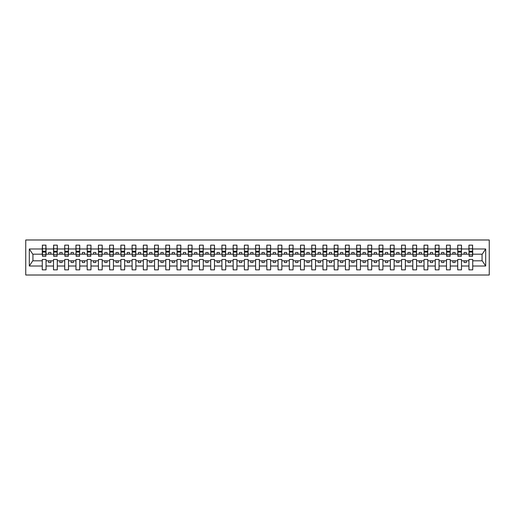 <?xml version="1.0" encoding="UTF-8"?>
<svg xmlns="http://www.w3.org/2000/svg" width="515" height="515" viewBox="0 0 515 515"><rect width="100%" height="100%" fill="white"/><g stroke="black" fill="none" stroke-linecap="round" stroke-linejoin="round"><path stroke-width="0.77" d="M25.75 275.016L489.25 275.016L489.25 239.984L25.75 239.984L25.75 275.016M472.545 255.524L472.725 254.178L482.246 254.178L485.69 248.99L485.69 266.01L472.725 266.01L472.725 259.476L468.953 259.476L468.953 260.822L461.492 260.822L461.492 259.476L457.719 259.476L457.719 260.822L450.265 260.822L450.265 259.476L446.492 259.476L446.492 260.822L439.038 260.822L439.038 259.476L435.265 259.476L435.265 260.822L427.81 260.822L427.81 259.476L424.038 259.476L424.038 260.822L416.584 260.822L416.584 259.476L412.811 259.476L412.811 260.822L405.35 260.822L405.35 259.476L401.578 259.476L401.578 260.822L394.123 260.822L394.123 259.476L390.351 259.476L390.351 260.822L382.896 260.822L382.896 259.476L379.124 259.476L379.124 260.822L371.669 260.822L371.669 259.476L367.897 259.476L367.897 260.822L360.442 260.822L360.442 259.476L356.67 259.476L356.67 260.822L349.215 260.822L349.215 259.476L345.436 259.476L345.436 260.822L337.982 260.822L337.982 259.476L334.209 259.476L334.209 260.822L326.755 260.822L326.755 259.476L322.982 259.476L322.982 260.822L315.528 260.822L315.528 259.476L311.755 259.476L311.755 260.822L304.301 260.822L304.301 259.476L300.528 259.476L300.528 260.822L293.074 260.822L293.074 259.476L289.301 259.476L289.301 260.822L281.84 260.822L281.84 259.476L278.068 259.476L278.068 260.822L270.613 260.822L270.613 259.476L266.841 259.476L266.841 260.822L259.386 260.822L259.386 259.476L255.614 259.476L255.614 260.822L248.159 260.822L248.159 259.476L244.387 259.476L244.387 260.822L236.932 260.822L236.932 259.476L233.16 259.476L233.16 260.822L225.699 260.822L225.699 259.476L221.926 259.476L221.926 260.822L214.472 260.822L214.472 259.476L210.699 259.476L210.699 260.822L203.245 260.822L203.245 259.476L199.472 259.476L199.472 260.822L192.018 260.822L192.018 259.476L188.245 259.476L188.245 260.822L180.791 260.822L180.791 259.476L177.018 259.476L177.018 260.822L169.564 260.822L169.564 259.476L165.785 259.476L165.785 260.822L158.33 260.822L158.33 259.476L154.558 259.476L154.558 260.822L147.103 260.822L147.103 259.476L143.331 259.476L143.331 260.822L135.876 260.822L135.876 259.476L132.104 259.476L132.104 260.822L124.649 260.822L124.649 259.476L120.877 259.476L120.877 260.822L113.422 260.822L113.422 259.476L109.65 259.476L109.65 260.822L102.189 260.822L102.189 259.476L98.416 259.476L98.416 260.822L90.962 260.822L90.962 259.476L87.19 259.476L87.19 260.822L79.735 260.822L79.735 259.476L75.963 259.476L75.963 260.822L68.508 260.822L68.508 259.476L64.736 259.476L64.736 260.822L57.281 260.822L57.281 259.476L53.509 259.476L53.509 260.822L46.047 260.822L46.047 259.476L42.275 259.476L42.275 260.822L32.754 260.822L29.31 266.01L29.31 248.99L32.754 254.178L42.275 254.178L42.275 248.99L29.31 248.99M472.725 266.01L472.725 269.854L468.953 269.854L468.953 260.822M468.953 266.01L461.492 266.01L461.492 269.854L457.719 269.854L457.719 260.822M461.492 266.01L461.492 260.822M457.719 266.01L450.265 266.01L450.265 269.854L446.492 269.854L446.492 260.822M450.265 266.01L450.265 260.822M446.492 266.01L439.038 266.01L439.038 269.854L435.265 269.854L435.265 260.822M439.038 266.01L439.038 260.822M435.265 266.01L427.81 266.01L427.81 269.854L424.038 269.854L424.038 260.822M427.81 266.01L427.81 260.822M424.038 266.01L416.584 266.01L416.584 269.854L412.811 269.854L412.811 260.822M416.584 266.01L416.584 260.822M412.811 266.01L405.35 266.01L405.35 269.854L401.578 269.854L401.578 260.822M405.35 266.01L405.35 260.822M401.578 266.01L394.123 266.01L394.123 269.854L390.351 269.854L390.351 260.822M394.123 266.01L394.123 260.822M390.351 266.01L382.896 266.01L382.896 269.854L379.124 269.854L379.124 260.822M382.896 266.01L382.896 260.822M379.124 266.01L371.669 266.01L371.669 269.854L367.897 269.854L367.897 260.822M371.669 266.01L371.669 260.822M367.897 266.01L360.442 266.01L360.442 269.854L356.67 269.854L356.67 260.822M360.442 266.01L360.442 260.822M356.67 266.01L349.215 266.01L349.215 269.854L345.436 269.854L345.436 260.822M349.215 266.01L349.215 260.822M345.436 266.01L337.982 266.01L337.982 269.854L334.209 269.854L334.209 260.822M337.982 266.01L337.982 260.822M334.209 266.01L326.755 266.01L326.755 269.854L322.982 269.854L322.982 260.822M326.755 266.01L326.755 260.822M322.982 266.01L315.528 266.01L315.528 269.854L311.755 269.854L311.755 260.822M315.528 266.01L315.528 260.822M311.755 266.01L304.301 266.01L304.301 269.854L300.528 269.854L300.528 260.822M304.301 266.01L304.301 260.822M300.528 266.01L293.074 266.01L293.074 269.854L289.301 269.854L289.301 260.822M293.074 266.01L293.074 260.822M289.301 266.01L281.84 266.01L281.84 269.854L278.068 269.854L278.068 260.822M281.84 266.01L281.84 260.822M278.068 266.01L270.613 266.01L270.613 269.854L266.841 269.854L266.841 260.822M270.613 266.01L270.613 260.822M266.841 266.01L259.386 266.01L259.386 269.854L255.614 269.854L255.614 260.822M259.386 266.01L259.386 260.822M255.614 266.01L248.159 266.01L248.159 269.854L244.387 269.854L244.387 260.822M248.159 266.01L248.159 260.822M244.387 266.01L236.932 266.01L236.932 269.854L233.16 269.854L233.16 260.822M236.932 266.01L236.932 260.822M233.16 266.01L225.699 266.01L225.699 269.854L221.926 269.854L221.926 260.822M225.699 266.01L225.699 260.822M221.926 266.01L214.472 266.01L214.472 269.854L210.699 269.854L210.699 260.822M214.472 266.01L214.472 260.822M210.699 266.01L203.245 266.01L203.245 269.854L199.472 269.854L199.472 260.822M203.245 266.01L203.245 260.822M199.472 266.01L192.018 266.01L192.018 269.854L188.245 269.854L188.245 260.822M192.018 266.01L192.018 260.822M188.245 266.01L180.791 266.01L180.791 269.854L177.018 269.854L177.018 260.822M180.791 266.01L180.791 260.822M177.018 266.01L169.564 266.01L169.564 269.854L165.785 269.854L165.785 260.822M169.564 266.01L169.564 260.822M165.785 266.01L158.33 266.01L158.33 269.854L154.558 269.854L154.558 260.822M158.33 266.01L158.33 260.822M154.558 266.01L147.103 266.01L147.103 269.854L143.331 269.854L143.331 260.822M147.103 266.01L147.103 260.822M143.331 266.01L135.876 266.01L135.876 269.854L132.104 269.854L132.104 260.822M135.876 266.01L135.876 260.822M132.104 266.01L124.649 266.01L124.649 269.854L120.877 269.854L120.877 260.822M124.649 266.01L124.649 260.822M120.877 266.01L113.422 266.01L113.422 269.854L109.65 269.854L109.65 260.822M113.422 266.01L113.422 260.822M109.65 266.01L102.189 266.01L102.189 269.854L98.416 269.854L98.416 260.822M102.189 266.01L102.189 260.822M98.416 266.01L90.962 266.01L90.962 269.854L87.19 269.854L87.19 260.822M90.962 266.01L90.962 260.822M87.19 266.01L79.735 266.01L79.735 269.854L75.963 269.854L75.963 260.822M79.735 266.01L79.735 260.822M75.963 266.01L68.508 266.01L68.508 269.854L64.736 269.854L64.736 260.822M68.508 266.01L68.508 260.822M64.736 266.01L57.281 266.01L57.281 269.854L53.509 269.854L53.509 260.822M57.281 266.01L57.281 260.822M469.126 254.738L472.545 254.738L472.545 256.29L469.126 256.29L468.953 245.146L468.953 248.99L461.492 248.99L461.311 255.524M469.126 255.524L468.953 248.99M457.899 254.738L461.311 254.738L461.311 256.29L457.899 256.29L457.719 245.146L457.719 248.99L450.265 248.99L450.084 255.524M457.899 255.524L457.719 248.99M446.672 254.738L450.084 254.738L450.084 256.29L446.672 256.29L446.492 245.146L446.492 248.99L439.038 248.99L438.857 255.524M446.672 255.524L446.492 248.99M435.445 254.738L438.857 254.738L438.857 256.29L435.445 256.29L435.265 245.146L435.265 248.99L427.81 248.99L427.63 255.524M435.445 255.524L435.265 248.99M424.218 254.738L427.63 254.738L427.63 256.29L424.218 256.29L424.038 245.146L424.038 248.99L416.584 248.99L416.403 255.524M424.218 255.524L424.038 248.99M412.985 254.738L416.403 254.738L416.403 256.29L412.985 256.29L412.811 245.146L412.811 248.99L405.35 248.99L405.176 255.524M412.985 255.524L412.811 248.99M401.758 254.738L405.176 254.738L405.176 256.29L401.758 256.29L401.578 245.146L401.578 248.99L394.123 248.99L393.943 255.524M401.758 255.524L401.578 248.99M390.531 254.738L393.943 254.738L393.943 256.29L390.531 256.29L390.351 245.146L390.351 248.99L382.896 248.99L382.716 255.524M390.531 255.524L390.351 248.99M379.304 254.738L382.716 254.738L382.716 256.29L379.304 256.29L379.124 245.146L379.124 248.99L371.669 248.99L371.489 255.524M379.304 255.524L379.124 248.99M368.077 254.738L371.489 254.738L371.489 256.29L368.077 256.29L367.897 245.146L367.897 248.99L360.442 248.99L360.262 255.524M368.077 255.524L367.897 248.99M356.85 254.738L360.262 254.738L360.262 256.29L356.85 256.29L356.67 245.146L356.67 248.99L349.215 248.99L349.035 255.524M356.85 255.524L356.67 248.99M345.617 254.738L349.035 254.738L349.035 256.29L345.617 256.29L345.436 245.146L345.436 248.99L337.982 248.99L337.801 255.524M345.617 255.524L345.436 248.99M334.39 254.738L337.801 254.738L337.801 256.29L334.39 256.29L334.209 245.146L334.209 248.99L326.755 248.99L326.574 255.524M334.39 255.524L334.209 248.99M323.163 254.738L326.574 254.738L326.574 256.29L323.163 256.29L322.982 245.146L322.982 248.99L315.528 248.99L315.347 255.524M323.163 255.524L322.982 248.99M311.936 254.738L315.347 254.738L315.347 256.29L311.936 256.29L311.755 245.146L311.755 248.99L304.301 248.99L304.12 255.524M311.936 255.524L311.755 248.99M300.709 254.738L304.12 254.738L304.12 256.29L300.709 256.29L300.528 245.146L300.528 248.99L293.074 248.99L292.893 255.524M300.709 255.524L300.528 248.99M289.475 254.738L292.893 254.738L292.893 256.29L289.475 256.29L289.301 245.146L289.301 248.99L281.84 248.99L281.66 255.524M289.475 255.524L289.301 248.99M278.248 254.738L281.66 254.738L281.66 256.29L278.248 256.29L278.068 245.146L278.068 248.99L270.613 248.99L270.433 255.524M278.248 255.524L278.068 248.99M267.021 254.738L270.433 254.738L270.433 256.29L267.021 256.29L266.841 245.146L266.841 248.99L259.386 248.99L259.206 255.524M267.021 255.524L266.841 248.99M255.794 254.738L259.206 254.738L259.206 256.29L255.794 256.29L255.614 245.146L255.614 248.99L248.159 248.99L247.979 255.524M255.794 255.524L255.614 248.99M244.567 254.738L247.979 254.738L247.979 256.29L244.567 256.29L244.387 245.146L244.387 248.99L236.932 248.99L236.752 255.524M244.567 255.524L244.387 248.99M233.34 254.738L236.752 254.738L236.752 256.29L233.34 256.29L233.16 245.146L233.16 248.99L225.699 248.99L225.525 255.524M233.34 255.524L233.16 248.99M222.107 254.738L225.525 254.738L225.525 256.29L222.107 256.29L221.926 245.146L221.926 248.99L214.472 248.99L214.292 255.524M222.107 255.524L221.926 248.99M210.88 254.738L214.292 254.738L214.292 256.29L210.88 256.29L210.699 245.146L210.699 248.99L203.245 248.99L203.065 255.524M210.88 255.524L210.699 248.99M199.653 254.738L203.065 254.738L203.065 256.29L199.653 256.29L199.472 245.146L199.472 248.99L192.018 248.99L191.838 255.524M199.653 255.524L199.472 248.99M188.426 254.738L191.838 254.738L191.838 256.29L188.426 256.29L188.245 245.146L188.245 248.99L180.791 248.99L180.611 255.524M188.426 255.524L188.245 248.99M177.199 254.738L180.611 254.738L180.611 256.29L177.199 256.29L177.018 245.146L177.018 248.99L169.564 248.99L169.384 255.524M177.199 255.524L177.018 248.99M165.965 254.738L169.384 254.738L169.384 256.29L165.965 256.29L165.785 245.146L165.785 248.99L158.33 248.99L158.15 255.524M165.965 255.524L165.785 248.99M154.738 254.738L158.15 254.738L158.15 256.29L154.738 256.29L154.558 245.146L154.558 248.99L147.103 248.99L146.923 255.524M154.738 255.524L154.558 248.99M143.511 254.738L146.923 254.738L146.923 256.29L143.511 256.29L143.331 245.146L143.331 248.99L135.876 248.99L135.696 255.524M143.511 255.524L143.331 248.99M132.284 254.738L135.696 254.738L135.696 256.29L132.284 256.29L132.104 245.146L132.104 248.99L124.649 248.99L124.469 255.524M132.284 255.524L132.104 248.99M121.057 254.738L124.469 254.738L124.469 256.29L121.057 256.29L120.877 245.146L120.877 248.99L113.422 248.99L113.242 255.524M121.057 255.524L120.877 248.99M109.824 254.738L113.242 254.738L113.242 256.29L109.824 256.29L109.65 245.146L109.65 248.99L102.189 248.99L102.015 255.524M109.824 255.524L109.65 248.99M98.597 254.738L102.015 254.738L102.015 256.29L98.597 256.29L98.416 245.146L98.416 248.99L90.962 248.99L90.782 255.524M98.597 255.524L98.416 248.99M87.37 254.738L90.782 254.738L90.782 256.29L87.37 256.29L87.19 245.146L87.19 248.99L79.735 248.99L79.555 255.524M87.37 255.524L87.19 248.99M76.143 254.738L79.555 254.738L79.555 256.29L76.143 256.29L75.963 245.146L75.963 248.99L68.508 248.99L68.328 255.524M76.143 255.524L75.963 248.99M64.916 254.738L68.328 254.738L68.328 256.29L64.916 256.29L64.736 245.146L64.736 248.99L57.281 248.99L57.101 255.524M64.916 255.524L64.736 248.99M53.689 254.738L57.101 254.738L57.101 256.29L53.689 256.29L53.689 245.146L53.509 248.99L46.047 248.99L45.874 245.146L45.874 256.29L42.455 256.29L42.455 252.067L45.874 252.067M53.689 255.524L53.509 248.99M53.509 266.01L46.047 266.01L46.047 269.854L42.275 269.854L42.275 260.822M46.047 266.01L46.047 260.822M42.455 252.067L42.455 245.146L42.275 248.99M42.275 254.178L42.455 255.524M472.725 254.178L472.545 245.146L472.545 254.738M457.719 245.146L461.492 245.146L461.492 248.99M446.492 245.146L450.265 245.146L450.265 248.99M435.265 245.146L439.038 245.146L439.038 248.99M424.038 245.146L427.81 245.146L427.81 248.99M412.811 245.146L416.584 245.146L416.584 248.99M401.578 245.146L405.35 245.146L405.35 248.99M390.351 245.146L394.123 245.146L394.123 248.99M379.124 245.146L382.896 245.146L382.896 248.99M367.897 245.146L371.669 245.146L371.669 248.99M356.67 245.146L360.442 245.146L360.442 248.99M345.436 245.146L349.215 245.146L349.215 248.99M334.209 245.146L337.982 245.146L337.982 248.99M322.982 245.146L326.755 245.146L326.755 248.99M311.755 245.146L315.528 245.146L315.528 248.99M300.528 245.146L304.301 245.146L304.301 248.99M289.301 245.146L293.074 245.146L293.074 248.99M278.068 245.146L281.84 245.146L281.84 248.99M266.841 245.146L270.613 245.146L270.613 248.99M255.614 245.146L259.386 245.146L259.386 248.99M244.387 245.146L248.159 245.146L248.159 248.99M233.16 245.146L236.932 245.146L236.932 248.99M221.926 245.146L225.699 245.146L225.699 248.99M210.699 245.146L214.472 245.146L214.472 248.99M199.472 245.146L203.245 245.146L203.245 248.99M188.245 245.146L192.018 245.146L192.018 248.99M177.018 245.146L180.791 245.146L180.791 248.99M165.785 245.146L169.564 245.146L169.564 248.99M154.558 245.146L158.33 245.146L158.33 248.99M143.331 245.146L147.103 245.146L147.103 248.99M132.104 245.146L135.876 245.146L135.876 248.99M120.877 245.146L124.649 245.146L124.649 248.99M109.65 245.146L113.422 245.146L113.422 248.99M98.416 245.146L102.189 245.146L102.189 248.99M87.19 245.146L90.962 245.146L90.962 248.99M75.963 245.146L79.735 245.146L79.735 248.99M64.736 245.146L68.508 245.146L68.508 248.99M53.509 245.146L57.281 245.146L57.281 248.99M485.69 248.99L472.725 248.99M42.275 266.01L29.31 266.01M42.275 245.146L46.047 245.146M468.953 245.146L472.725 245.146M468.953 254.178L466.345 254.178L466.345 252.472L464.099 252.472L464.099 254.178L466.345 254.178M464.099 254.178L461.492 254.178M464.099 260.822L464.099 262.528L466.345 262.528L466.345 260.822M457.719 254.178L455.118 254.178L455.118 252.472L452.872 252.472L452.872 254.178L455.118 254.178M452.872 254.178L450.265 254.178M452.872 260.822L452.872 262.528L455.118 262.528L455.118 260.822M446.492 254.178L443.885 254.178L443.885 252.472L441.645 252.472L441.645 254.178L443.885 254.178M441.645 254.178L439.038 254.178M441.645 260.822L441.645 262.528L443.885 262.528L443.885 260.822M435.265 254.178L432.658 254.178L432.658 252.472L430.411 252.472L430.411 254.178L432.658 254.178M430.411 254.178L427.81 254.178M430.411 260.822L430.411 262.528L432.658 262.528L432.658 260.822M424.038 254.178L421.431 254.178L421.431 252.472L419.184 252.472L419.184 254.178L421.431 254.178M419.184 254.178L416.584 254.178M419.184 260.822L419.184 262.528L421.431 262.528L421.431 260.822M412.811 254.178L410.204 254.178L410.204 252.472L407.957 252.472L407.957 254.178L410.204 254.178M407.957 254.178L405.35 254.178M407.957 260.822L407.957 262.528L410.204 262.528L410.204 260.822M401.578 254.178L398.977 254.178L398.977 252.472L396.73 252.472L396.73 254.178L398.977 254.178M396.73 254.178L394.123 254.178M396.73 260.822L396.73 262.528L398.977 262.528L398.977 260.822M390.351 254.178L387.75 254.178L387.75 252.472L385.503 252.472L385.503 254.178L387.75 254.178M385.503 254.178L382.896 254.178M385.503 260.822L385.503 262.528L387.75 262.528L387.75 260.822M379.124 254.178L376.517 254.178L376.517 252.472L374.276 252.472L374.276 254.178L376.517 254.178M374.276 254.178L371.669 254.178M374.276 260.822L374.276 262.528L376.517 262.528L376.517 260.822M367.897 254.178L365.29 254.178L365.29 252.472L363.043 252.472L363.043 254.178L365.29 254.178M363.043 254.178L360.442 254.178M363.043 260.822L363.043 262.528L365.29 262.528L365.29 260.822M356.67 254.178L354.062 254.178L354.062 252.472L351.816 252.472L351.816 254.178L354.062 254.178M351.816 254.178L349.215 254.178M351.816 260.822L351.816 262.528L354.062 262.528L354.062 260.822M345.436 254.178L342.835 254.178L342.835 252.472L340.589 252.472L340.589 254.178L342.835 254.178M340.589 254.178L337.982 254.178M340.589 260.822L340.589 262.528L342.835 262.528L342.835 260.822M334.209 254.178L331.609 254.178L331.609 252.472L329.362 252.472L329.362 254.178L331.609 254.178M329.362 254.178L326.755 254.178M329.362 260.822L329.362 262.528L331.609 262.528L331.609 260.822M322.982 254.178L320.375 254.178L320.375 252.472L318.135 252.472L318.135 254.178L320.375 254.178M318.135 254.178L315.528 254.178M318.135 260.822L318.135 262.528L320.375 262.528L320.375 260.822M311.755 254.178L309.148 254.178L309.148 252.472L306.901 252.472L306.901 254.178L309.148 254.178M306.901 254.178L304.301 254.178M306.901 260.822L306.901 262.528L309.148 262.528L309.148 260.822M300.528 254.178L297.921 254.178L297.921 252.472L295.674 252.472L295.674 254.178L297.921 254.178M295.674 254.178L293.074 254.178M295.674 260.822L295.674 262.528L297.921 262.528L297.921 260.822M289.301 254.178L286.694 254.178L286.694 252.472L284.447 252.472L284.447 254.178L286.694 254.178M284.447 254.178L281.84 254.178M284.447 260.822L284.447 262.528L286.694 262.528L286.694 260.822M278.068 254.178L275.467 254.178L275.467 252.472L273.22 252.472L273.22 254.178L275.467 254.178M273.22 254.178L270.613 254.178M273.22 260.822L273.22 262.528L275.467 262.528L275.467 260.822M266.841 254.178L264.24 254.178L264.24 252.472L261.993 252.472L261.993 254.178L264.24 254.178M261.993 254.178L259.386 254.178M261.993 260.822L261.993 262.528L264.24 262.528L264.24 260.822M255.614 254.178L253.007 254.178L253.007 252.472L250.76 252.472L250.76 254.178L253.007 254.178M250.76 254.178L248.159 254.178M250.76 260.822L250.76 262.528L253.007 262.528L253.007 260.822M244.387 254.178L241.78 254.178L241.78 252.472L239.533 252.472L239.533 254.178L241.78 254.178M239.533 254.178L236.932 254.178M239.533 260.822L239.533 262.528L241.78 262.528L241.78 260.822M233.16 254.178L230.553 254.178L230.553 252.472L228.306 252.472L228.306 254.178L230.553 254.178M228.306 254.178L225.699 254.178M228.306 260.822L228.306 262.528L230.553 262.528L230.553 260.822M221.926 254.178L219.326 254.178L219.326 252.472L217.079 252.472L217.079 254.178L219.326 254.178M217.079 254.178L214.472 254.178M217.079 260.822L217.079 262.528L219.326 262.528L219.326 260.822M210.699 254.178L208.099 254.178L208.099 252.472L205.852 252.472L205.852 254.178L208.099 254.178M205.852 254.178L203.245 254.178M205.852 260.822L205.852 262.528L208.099 262.528L208.099 260.822M199.472 254.178L196.865 254.178L196.865 252.472L194.625 252.472L194.625 254.178L196.865 254.178M194.625 254.178L192.018 254.178M194.625 260.822L194.625 262.528L196.865 262.528L196.865 260.822M188.245 254.178L185.638 254.178L185.638 252.472L183.392 252.472L183.392 254.178L185.638 254.178M183.392 254.178L180.791 254.178M183.392 260.822L183.392 262.528L185.638 262.528L185.638 260.822M177.018 254.178L174.411 254.178L174.411 252.472L172.165 252.472L172.165 254.178L174.411 254.178M172.165 254.178L169.564 254.178M172.165 260.822L172.165 262.528L174.411 262.528L174.411 260.822M165.785 254.178L163.184 254.178L163.184 252.472L160.938 252.472L160.938 254.178L163.184 254.178M160.938 254.178L158.33 254.178M160.938 260.822L160.938 262.528L163.184 262.528L163.184 260.822M154.558 254.178L151.957 254.178L151.957 252.472L149.711 252.472L149.711 254.178L151.957 254.178M149.711 254.178L147.103 254.178M149.711 260.822L149.711 262.528L151.957 262.528L151.957 260.822M143.331 254.178L140.724 254.178L140.724 252.472L138.484 252.472L138.484 254.178L140.724 254.178M138.484 254.178L135.876 254.178M138.484 260.822L138.484 262.528L140.724 262.528L140.724 260.822M132.104 254.178L129.497 254.178L129.497 252.472L127.25 252.472L127.25 254.178L129.497 254.178M127.25 254.178L124.649 254.178M127.25 260.822L127.25 262.528L129.497 262.528L129.497 260.822M120.877 254.178L118.27 254.178L118.27 252.472L116.023 252.472L116.023 254.178L118.27 254.178M116.023 254.178L113.422 254.178M116.023 260.822L116.023 262.528L118.27 262.528L118.27 260.822M109.65 254.178L107.043 254.178L107.043 252.472L104.796 252.472L104.796 254.178L107.043 254.178M104.796 254.178L102.189 254.178M104.796 260.822L104.796 262.528L107.043 262.528L107.043 260.822M98.416 254.178L95.816 254.178L95.816 252.472L93.569 252.472L93.569 254.178L95.816 254.178M93.569 254.178L90.962 254.178M93.569 260.822L93.569 262.528L95.816 262.528L95.816 260.822M87.19 254.178L84.589 254.178L84.589 252.472L82.342 252.472L82.342 254.178L84.589 254.178M82.342 254.178L79.735 254.178M82.342 260.822L82.342 262.528L84.589 262.528L84.589 260.822M75.963 254.178L73.355 254.178L73.355 252.472L71.115 252.472L71.115 254.178L73.355 254.178M71.115 254.178L68.508 254.178M71.115 260.822L71.115 262.528L73.355 262.528L73.355 260.822M64.736 254.178L62.128 254.178L62.128 252.472L59.882 252.472L59.882 254.178L62.128 254.178M59.882 254.178L57.281 254.178M59.882 260.822L59.882 262.528L62.128 262.528L62.128 260.822M53.509 254.178L50.901 254.178L50.901 252.472L48.655 252.472L48.655 254.178L50.901 254.178M48.655 254.178L46.047 254.178L46.047 248.99M48.655 260.822L48.655 262.528L50.901 262.528L50.901 260.822M46.047 254.178L45.874 255.524M485.69 266.01L482.246 260.822L472.725 260.822M32.934 254.178L32.934 260.822M482.066 260.822L482.066 254.178M42.455 251.191L45.874 251.191M57.281 245.146L57.101 254.738M53.689 252.067L57.101 252.067M53.689 251.191L57.101 251.191M68.508 245.146L68.328 254.738M64.916 252.067L68.328 252.067M64.916 251.191L68.328 251.191M79.735 245.146L79.555 254.738M76.143 252.067L79.555 252.067M76.143 251.191L79.555 251.191M90.962 245.146L90.782 254.738M87.37 252.067L90.782 252.067M87.37 251.191L90.782 251.191M102.189 245.146L102.015 254.738M98.597 252.067L102.015 252.067M98.597 251.191L102.015 251.191M113.422 245.146L113.242 254.738M109.824 252.067L113.242 252.067M109.824 251.191L113.242 251.191M124.649 245.146L124.469 254.738M121.057 252.067L124.469 252.067M121.057 251.191L124.469 251.191M135.876 245.146L135.696 254.738M132.284 252.067L135.696 252.067M132.284 251.191L135.696 251.191M147.103 245.146L146.923 254.738M143.511 252.067L146.923 252.067M143.511 251.191L146.923 251.191M158.33 245.146L158.15 254.738M154.738 252.067L158.15 252.067M154.738 251.191L158.15 251.191M169.564 245.146L169.384 254.738M165.965 252.067L169.384 252.067M165.965 251.191L169.384 251.191M180.791 245.146L180.611 254.738M177.199 252.067L180.611 252.067M177.199 251.191L180.611 251.191M192.018 245.146L191.838 254.738M188.426 252.067L191.838 252.067M188.426 251.191L191.838 251.191M203.245 245.146L203.065 254.738M199.653 252.067L203.065 252.067M199.653 251.191L203.065 251.191M214.472 245.146L214.292 254.738M210.88 252.067L214.292 252.067M210.88 251.191L214.292 251.191M225.699 245.146L225.525 254.738M222.107 252.067L225.525 252.067M222.107 251.191L225.525 251.191M236.932 245.146L236.752 254.738M233.34 252.067L236.752 252.067M233.34 251.191L236.752 251.191M248.159 245.146L247.979 254.738M244.567 252.067L247.979 252.067M244.567 251.191L247.979 251.191M259.386 245.146L259.206 254.738M255.794 252.067L259.206 252.067M255.794 251.191L259.206 251.191M270.613 245.146L270.433 254.738M267.021 252.067L270.433 252.067M267.021 251.191L270.433 251.191M281.84 245.146L281.66 254.738M278.248 252.067L281.66 252.067M278.248 251.191L281.66 251.191M293.074 245.146L292.893 254.738M289.475 252.067L292.893 252.067M289.475 251.191L292.893 251.191M304.301 245.146L304.12 254.738M300.709 252.067L304.12 252.067M300.709 251.191L304.12 251.191M315.528 245.146L315.347 254.738M311.936 252.067L315.347 252.067M311.936 251.191L315.347 251.191M326.755 245.146L326.574 254.738M323.163 252.067L326.574 252.067M323.163 251.191L326.574 251.191M337.982 245.146L337.801 254.738M334.39 252.067L337.801 252.067M334.39 251.191L337.801 251.191M349.215 245.146L349.035 254.738M345.617 252.067L349.035 252.067M345.617 251.191L349.035 251.191M360.442 245.146L360.262 254.738M356.85 252.067L360.262 252.067M356.85 251.191L360.262 251.191M371.669 245.146L371.489 254.738M368.077 252.067L371.489 252.067M368.077 251.191L371.489 251.191M382.896 245.146L382.716 254.738M379.304 252.067L382.716 252.067M379.304 251.191L382.716 251.191M394.123 245.146L393.943 254.738M390.531 252.067L393.943 252.067M390.531 251.191L393.943 251.191M405.35 245.146L405.176 254.738M401.758 252.067L405.176 252.067M401.758 251.191L405.176 251.191M416.584 245.146L416.403 254.738M412.985 252.067L416.403 252.067M412.985 251.191L416.403 251.191M427.81 245.146L427.63 254.738M424.218 252.067L427.63 252.067M424.218 251.191L427.63 251.191M439.038 245.146L438.857 254.738M435.445 252.067L438.857 252.067M435.445 251.191L438.857 251.191M450.265 245.146L450.084 254.738M446.672 252.067L450.084 252.067M446.672 251.191L450.084 251.191M461.492 245.146L461.311 254.738M457.899 252.067L461.311 252.067M457.899 251.191L461.311 251.191M469.126 252.067L472.545 252.067M469.126 251.191L472.545 251.191M42.455 254.738L45.874 254.738M42.455 248.829L45.874 248.829M53.689 248.829L57.101 248.829M64.916 248.829L68.328 248.829M76.143 248.829L79.555 248.829M87.37 248.829L90.782 248.829M98.597 248.829L102.015 248.829M109.824 248.829L113.242 248.829M121.057 248.829L124.469 248.829M132.284 248.829L135.696 248.829M143.511 248.829L146.923 248.829M154.738 248.829L158.15 248.829M165.965 248.829L169.384 248.829M177.199 248.829L180.611 248.829M188.426 248.829L191.838 248.829M199.653 248.829L203.065 248.829M210.88 248.829L214.292 248.829M222.107 248.829L225.525 248.829M233.34 248.829L236.752 248.829M244.567 248.829L247.979 248.829M255.794 248.829L259.206 248.829M267.021 248.829L270.433 248.829M278.248 248.829L281.66 248.829M289.475 248.829L292.893 248.829M300.709 248.829L304.12 248.829M311.936 248.829L315.347 248.829M323.163 248.829L326.574 248.829M334.39 248.829L337.801 248.829M345.617 248.829L349.035 248.829M356.85 248.829L360.262 248.829M368.077 248.829L371.489 248.829M379.304 248.829L382.716 248.829M390.531 248.829L393.943 248.829M401.758 248.829L405.176 248.829M412.985 248.829L416.403 248.829M424.218 248.829L427.63 248.829M435.445 248.829L438.857 248.829M446.672 248.829L450.084 248.829M457.899 248.829L461.311 248.829M469.126 248.829L472.545 248.829"/></g></svg>
